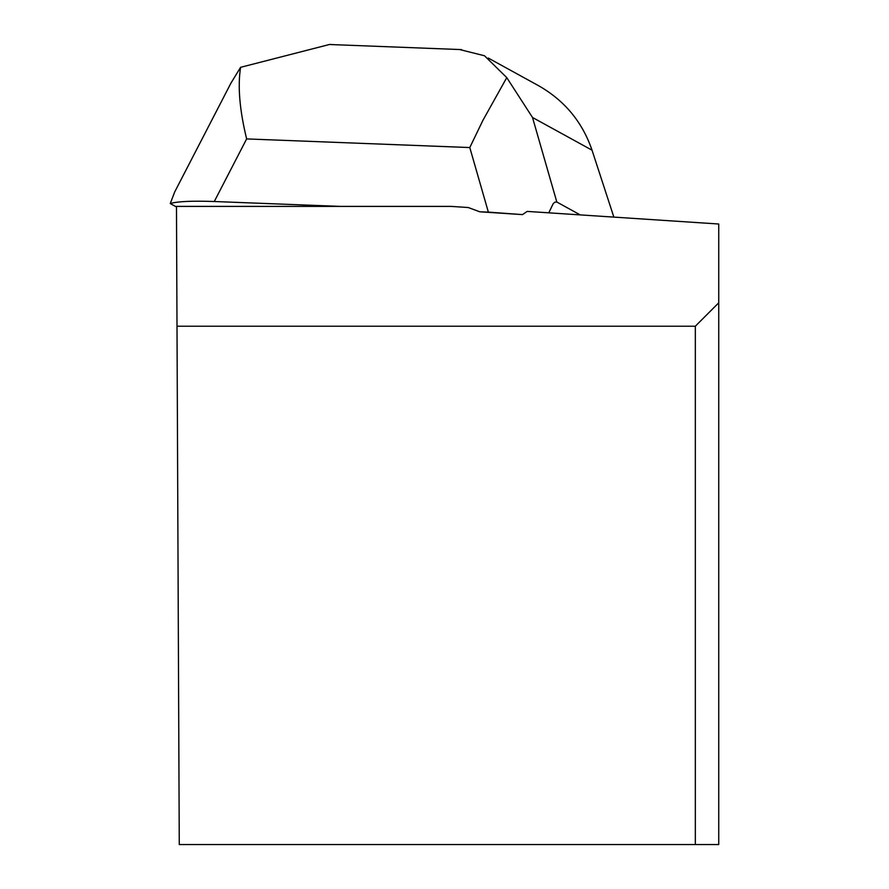 <?xml version="1.0" encoding="UTF-8"?>
<svg xmlns="http://www.w3.org/2000/svg" width="889" height="889" viewBox="0 0 889 889"><rect width="100%" height="100%" fill="white"/><g stroke="black" fill="none" stroke-linecap="round" stroke-linejoin="round"><path stroke-width="1.33" d="M177 326.219L179.267 844.55L695.331 844.55L695.331 326.219L177 326.219L176.478 206.404L451.156 206.404L468.259 207.526L479.793 211.793L522.51 214.605L527.166 211.404L718.745 224.017L718.745 302.805L695.331 326.219M695.331 844.55L718.745 844.55L718.745 302.805M231.451 82.144L174.7 191.946L170.255 203.548L176.489 206.97M459.58 49.528L484.494 55.763L506.763 77.621L482.849 120.471L469.792 147.552L488.361 212.127L479.793 211.793M340.543 206.404L214.282 201.514L246.642 138.917C239.597 110.047 237.585 86.177 240.597 67.32L329.608 44.45L333.264 44.639M580.239 214.905L556.836 202.036L532.511 117.492L592.03 150.185C582.373 121.949 564.493 100.424 538.39 85.6L488.261 58.052M548.791 212.827L553.102 203.837L554.78 202.17L556.836 202.036M506.763 77.621L532.511 117.492M488.361 212.127L522.51 214.605M170.255 203.548C177.3 201.414 191.98 200.747 214.282 201.514M613.866 217.116L592.03 150.185M230.896 83.21L240.597 67.32M246.642 138.917L469.792 147.552M461.58 49.606L329.597 44.506"/></g></svg>
